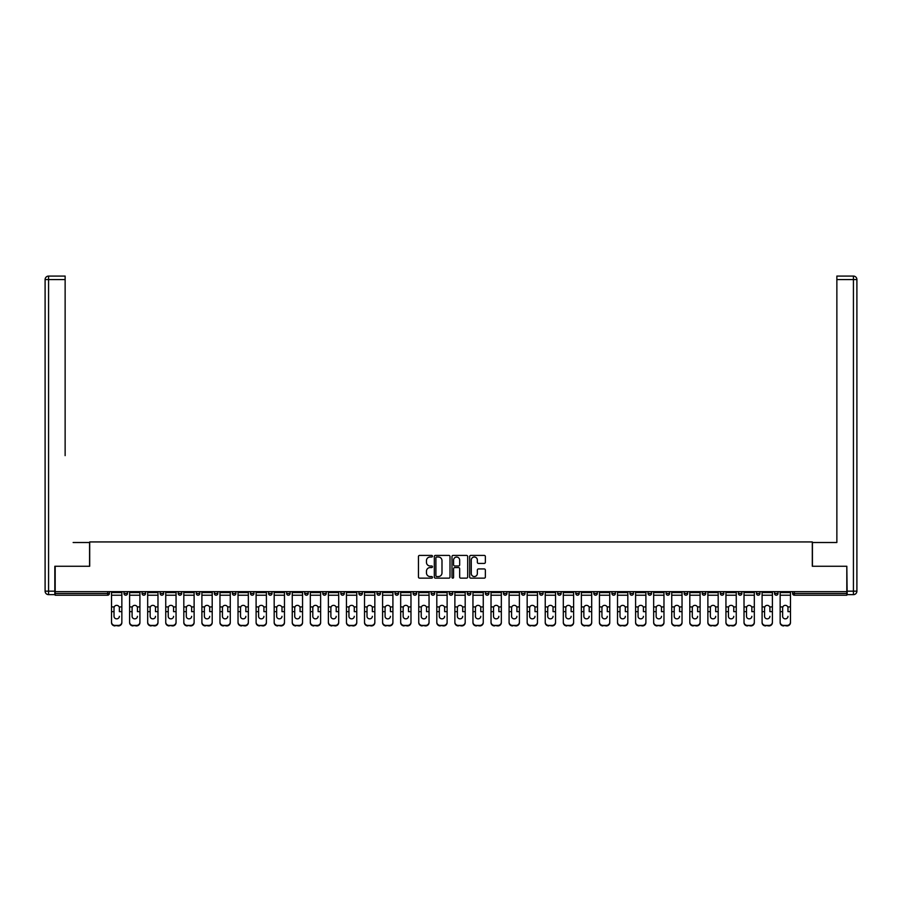 <?xml version="1.0" encoding="UTF-8"?>
<svg xmlns="http://www.w3.org/2000/svg" width="902" height="902" viewBox="0 0 902 902"><rect width="100%" height="100%" fill="white"/><g stroke="black" fill="none" stroke-linecap="round" stroke-linejoin="round"><path stroke-width="1.35" d="M432.464 556.207A0.801 0.801 0 0 0 431.675 555.407L419.588 555.407A1.139 1.139 0 0 0 418.449 556.545L418.449 577.009A1.139 1.139 0 0 0 419.588 578.148L431.675 578.148A0.801 0.801 0 0 0 432.464 577.359A0.801 0.801 0 0 0 431.675 576.558L430.107 576.558A3.642 3.642 0 0 1 426.466 572.917L426.466 571.214A3.642 3.642 0 0 1 430.107 567.572L431.675 567.572A0.801 0.801 0 0 0 432.464 566.783A0.801 0.801 0 0 0 431.675 565.982L430.107 565.982A3.642 3.642 0 0 1 426.466 562.352L426.466 560.638A3.642 3.642 0 0 1 430.107 557.008L431.675 557.008A0.801 0.801 0 0 0 432.464 556.207M484.227 563.423A1.139 1.139 0 0 0 485.366 562.284L485.366 556.545A1.139 1.139 0 0 0 484.227 555.407L470.81 555.407A1.139 1.139 0 0 0 469.671 556.545L469.671 577.009A1.139 1.139 0 0 0 470.81 578.148L484.227 578.148A1.139 1.139 0 0 0 485.366 577.009L485.366 570.075A1.139 1.139 0 0 0 484.227 568.937L478.488 568.937A1.139 1.139 0 0 0 477.35 570.075L477.35 573.514A3.044 3.044 0 0 1 474.305 576.558A3.044 3.044 0 0 1 471.272 573.514L471.272 560.041A3.044 3.044 0 0 1 474.305 557.008A3.044 3.044 0 0 1 477.35 560.041L477.35 562.284A1.139 1.139 0 0 0 478.488 563.423L484.227 563.423M57.728 276.08L48.573 276.08L65.136 276.08L57.728 276.08L65.136 276.08L65.136 279.564L48.573 279.564L48.573 591.171L54.83 591.171L54.83 566.264L89.693 566.264L89.693 541.933L812.307 541.933L812.307 566.264L846.82 566.264L846.82 591.633L55.18 591.633L55.18 593.482L107.654 593.482L107.654 591.633M55.18 566.264L55.18 591.633M450.008 556.545A1.139 1.139 0 0 0 448.869 555.407L435.452 555.407A1.139 1.139 0 0 0 434.313 556.545L434.313 577.009A1.139 1.139 0 0 0 435.452 578.148L448.869 578.148A1.139 1.139 0 0 0 450.008 577.009L450.008 556.545M453.131 555.407L466.548 555.407A1.139 1.139 0 0 1 467.687 556.545L467.687 577.009A1.139 1.139 0 0 1 466.548 578.148L460.809 578.148A1.139 1.139 0 0 1 459.67 577.009L459.67 568.711A1.139 1.139 0 0 0 458.532 567.572L454.721 567.572A1.139 1.139 0 0 0 453.582 568.711L453.582 577.359A0.801 0.801 0 0 1 452.793 578.148A0.801 0.801 0 0 1 451.992 577.359L451.992 556.545A1.139 1.139 0 0 1 453.131 555.407M109.39 591.633L109.39 593.482A1.736 1.736 0 0 1 107.654 595.219L55.18 595.219L55.18 593.482M846.82 591.633L846.82 595.219L794.346 595.219A1.736 1.736 0 0 1 792.61 593.482L792.61 591.633M123.991 593.482A1.736 1.736 0 0 0 125.728 595.219A1.736 1.736 0 0 0 127.464 593.482L127.464 591.633L127.464 593.482L123.991 593.482A1.736 1.736 0 0 0 125.728 595.219A1.736 1.736 0 0 1 123.991 593.482L123.991 591.633M107.654 595.219A1.736 1.736 0 0 0 109.39 593.482A1.736 1.736 0 0 1 107.654 595.219L107.654 593.482L109.39 593.482M142.054 591.633L142.054 593.482L142.054 591.633M145.538 591.633L145.538 593.482L145.538 591.633M160.128 593.482A1.736 1.736 0 0 0 161.864 595.219A1.736 1.736 0 0 0 163.6 593.482A1.736 1.736 0 0 1 161.864 595.219A1.736 1.736 0 0 0 163.6 593.482L163.6 591.633L163.6 593.482L160.128 593.482A1.736 1.736 0 0 0 161.864 595.219A1.736 1.736 0 0 1 160.128 593.482L160.128 591.633M178.201 591.633L178.201 593.482L178.201 591.633M181.674 591.633L181.674 593.482A1.736 1.736 0 0 1 179.938 595.219A1.736 1.736 0 0 1 178.201 593.482A1.736 1.736 0 0 0 179.938 595.219A1.736 1.736 0 0 0 181.674 593.482A1.736 1.736 0 0 1 179.938 595.219A1.736 1.736 0 0 1 178.201 593.482L181.674 593.482M196.275 593.482A1.736 1.736 0 0 0 198.012 595.219A1.736 1.736 0 0 0 199.748 593.482A1.736 1.736 0 0 1 198.012 595.219A1.736 1.736 0 0 0 199.748 593.482L199.748 591.633L199.748 593.482L196.275 593.482A1.736 1.736 0 0 0 198.012 595.219A1.736 1.736 0 0 1 196.275 593.482L196.275 591.633M217.81 591.633L217.81 593.482A1.736 1.736 0 0 1 216.074 595.219A1.736 1.736 0 0 1 214.338 593.482L214.338 591.633M234.148 595.219A1.736 1.736 0 0 0 235.884 593.482L235.884 591.633L235.884 593.482A1.736 1.736 0 0 1 234.148 595.219A1.736 1.736 0 0 1 232.412 593.482L232.412 591.633M253.958 591.633L253.958 593.482A1.736 1.736 0 0 1 252.222 595.219A1.736 1.736 0 0 1 250.485 593.482L250.485 591.633M272.032 591.633L272.032 593.482A1.736 1.736 0 0 1 270.296 595.219A1.736 1.736 0 0 1 268.548 593.482L268.548 591.633M286.622 591.633L286.622 593.482L286.622 591.633M290.094 591.633L290.094 593.482L290.094 591.633M308.168 591.633L308.168 593.482A1.736 1.736 0 0 1 306.432 595.219A1.736 1.736 0 0 1 304.696 593.482L304.696 591.633M322.769 591.633L322.769 593.482L322.769 591.633M326.242 591.633L326.242 593.482A1.736 1.736 0 0 1 324.506 595.219A1.736 1.736 0 0 1 322.769 593.482L326.242 593.482A1.736 1.736 0 0 1 324.506 595.219M344.316 591.633L344.316 593.482L340.832 593.482A1.736 1.736 0 0 0 342.58 595.219A1.736 1.736 0 0 1 340.832 593.482L340.832 591.633M362.378 591.633L362.378 593.482A1.736 1.736 0 0 1 360.642 595.219A1.736 1.736 0 0 1 358.906 593.482L358.906 591.633M380.452 591.633L380.452 593.482A1.736 1.736 0 0 1 378.716 595.219A1.736 1.736 0 0 1 376.98 593.482L376.98 591.633M395.053 591.633L395.053 593.482L395.053 591.633M398.526 591.633L398.526 593.482A1.736 1.736 0 0 1 396.79 595.219A1.736 1.736 0 0 1 395.053 593.482L398.526 593.482A1.736 1.736 0 0 1 396.79 595.219M414.864 595.219A1.736 1.736 0 0 0 416.6 593.482L416.6 591.633L416.6 593.482A1.736 1.736 0 0 1 414.864 595.219A1.736 1.736 0 0 1 413.116 593.482L413.116 591.633M434.663 591.633L434.663 593.482A1.736 1.736 0 0 1 432.926 595.219A1.736 1.736 0 0 1 431.19 593.482L431.19 591.633M452.736 591.633L452.736 593.482A1.736 1.736 0 0 1 451 595.219A1.736 1.736 0 0 1 449.264 593.482L449.264 591.633M467.337 591.633L467.337 593.482L467.337 591.633M470.81 591.633L470.81 593.482A1.736 1.736 0 0 1 469.074 595.219A1.736 1.736 0 0 1 467.337 593.482L470.81 593.482A1.736 1.736 0 0 1 469.074 595.219M485.4 591.633L485.4 593.482L485.4 591.633M488.884 591.633L488.884 593.482A1.736 1.736 0 0 1 487.136 595.219A1.736 1.736 0 0 1 485.4 593.482L488.884 593.482A1.736 1.736 0 0 1 487.136 595.219M503.474 591.633L503.474 593.482L503.474 591.633M506.947 591.633L506.947 593.482L506.947 591.633M521.548 591.633L521.548 593.482L521.548 591.633M525.02 591.633L525.02 593.482L525.02 591.633M543.094 591.633L543.094 593.482A1.736 1.736 0 0 1 541.358 595.219A1.736 1.736 0 0 1 539.621 593.482L539.621 591.633M561.168 591.633L561.168 593.482L557.684 593.482A1.736 1.736 0 0 0 559.42 595.219A1.736 1.736 0 0 1 557.684 593.482L557.684 591.633M579.231 591.633L579.231 593.482A1.736 1.736 0 0 1 577.494 595.219A1.736 1.736 0 0 1 575.758 593.482L575.758 591.633M593.832 591.633L593.832 593.482L593.832 591.633M597.304 591.633L597.304 593.482L597.304 591.633M615.378 591.633L615.378 593.482A1.736 1.736 0 0 1 613.642 595.219A1.736 1.736 0 0 1 611.906 593.482L611.906 591.633M633.452 591.633L633.452 593.482L629.968 593.482A1.736 1.736 0 0 0 631.704 595.219A1.736 1.736 0 0 1 629.968 593.482L629.968 591.633M651.515 591.633L651.515 593.482A1.736 1.736 0 0 1 649.778 595.219A1.736 1.736 0 0 1 648.042 593.482L648.042 591.633M669.588 591.633L669.588 593.482L666.116 593.482A1.736 1.736 0 0 0 667.852 595.219A1.736 1.736 0 0 1 666.116 593.482L666.116 591.633M687.662 591.633L687.662 593.482A1.736 1.736 0 0 1 685.926 595.219A1.736 1.736 0 0 1 684.19 593.482L684.19 591.633M705.725 591.633L705.725 593.482L702.252 593.482A1.736 1.736 0 0 0 703.988 595.219A1.736 1.736 0 0 1 702.252 593.482L702.252 591.633M723.799 591.633L723.799 593.482A1.736 1.736 0 0 1 722.062 595.219A1.736 1.736 0 0 1 720.326 593.482L720.326 591.633M741.872 591.633L741.872 593.482L738.4 593.482A1.736 1.736 0 0 0 740.136 595.219A1.736 1.736 0 0 1 738.4 593.482L738.4 591.633M759.946 591.633L759.946 593.482L756.462 593.482A1.736 1.736 0 0 0 758.21 595.219A1.736 1.736 0 0 1 756.462 593.482L756.462 591.633M778.009 591.633L778.009 593.482L774.536 593.482A1.736 1.736 0 0 0 776.272 595.219A1.736 1.736 0 0 1 774.536 593.482L774.536 591.633M143.79 595.219A1.736 1.736 0 0 1 142.054 593.482L145.538 593.482A1.736 1.736 0 0 1 143.79 595.219A1.736 1.736 0 0 0 145.538 593.482A1.736 1.736 0 0 1 143.79 595.219M288.358 595.219A1.736 1.736 0 0 1 286.622 593.482L290.094 593.482A1.736 1.736 0 0 1 288.358 595.219A1.736 1.736 0 0 0 290.094 593.482M342.58 595.219A1.736 1.736 0 0 0 344.316 593.482A1.736 1.736 0 0 1 342.58 595.219A1.736 1.736 0 0 1 340.832 593.482M505.21 595.219A1.736 1.736 0 0 1 503.474 593.482A1.736 1.736 0 0 0 505.21 595.219A1.736 1.736 0 0 0 506.947 593.482A1.736 1.736 0 0 1 505.21 595.219A1.736 1.736 0 0 1 503.474 593.482L506.947 593.482M523.284 595.219A1.736 1.736 0 0 1 521.548 593.482A1.736 1.736 0 0 0 523.284 595.219A1.736 1.736 0 0 0 525.02 593.482A1.736 1.736 0 0 1 523.284 595.219A1.736 1.736 0 0 1 521.548 593.482L525.02 593.482A1.736 1.736 0 0 1 523.284 595.219M561.168 593.482A1.736 1.736 0 0 1 559.42 595.219A1.736 1.736 0 0 0 561.168 593.482A1.736 1.736 0 0 1 559.42 595.219A1.736 1.736 0 0 1 557.684 593.482M595.568 595.219A1.736 1.736 0 0 1 593.832 593.482A1.736 1.736 0 0 0 595.568 595.219A1.736 1.736 0 0 0 597.304 593.482A1.736 1.736 0 0 1 595.568 595.219A1.736 1.736 0 0 1 593.832 593.482L597.304 593.482M631.704 595.219A1.736 1.736 0 0 0 633.452 593.482A1.736 1.736 0 0 1 631.704 595.219A1.736 1.736 0 0 1 629.968 593.482M669.588 593.482A1.736 1.736 0 0 1 667.852 595.219A1.736 1.736 0 0 0 669.588 593.482A1.736 1.736 0 0 1 667.852 595.219A1.736 1.736 0 0 1 666.116 593.482M703.988 595.219A1.736 1.736 0 0 0 705.725 593.482A1.736 1.736 0 0 1 703.988 595.219A1.736 1.736 0 0 1 702.252 593.482M722.062 595.219A1.736 1.736 0 0 0 723.799 593.482A1.736 1.736 0 0 1 722.062 595.219M740.136 595.219A1.736 1.736 0 0 0 741.872 593.482A1.736 1.736 0 0 1 740.136 595.219A1.736 1.736 0 0 1 738.4 593.482M758.21 595.219A1.736 1.736 0 0 0 759.946 593.482A1.736 1.736 0 0 1 758.21 595.219A1.736 1.736 0 0 1 756.462 593.482M776.272 595.219A1.736 1.736 0 0 0 778.009 593.482A1.736 1.736 0 0 1 776.272 595.219A1.736 1.736 0 0 1 774.536 593.482M436.703 557.008A0.801 0.801 0 0 0 435.903 557.797L435.903 575.769A0.801 0.801 0 0 0 436.703 576.558L438.349 576.558A3.642 3.642 0 0 0 441.991 572.917L441.991 560.638A3.642 3.642 0 0 0 438.349 557.008L436.703 557.008M459.67 560.097A3.044 3.044 0 0 0 456.626 557.064A3.044 3.044 0 0 0 453.582 560.097L453.582 564.844A1.139 1.139 0 0 0 454.721 565.982L458.532 565.982A1.139 1.139 0 0 0 459.67 564.844L459.67 560.097M119.357 607.937L119.357 611.646L121.849 611.646L121.849 591.633M111.532 612.131L111.532 622.628L111.532 606.911L114.238 606.911L114.024 607.937L114.238 606.911A2.661 2.559 0 0 1 119.143 606.911L121.849 606.911M116.685 618.851A2.661 2.514 180 0 0 119.357 616.337A2.661 2.514 180 0 1 116.685 618.851A2.661 2.514 180 0 1 114.024 616.337L114.024 607.937M121.849 622.143L121.849 622.628A3.473 3.292 180 0 1 118.365 625.92L118.365 625.424A3.473 3.292 0 0 0 121.849 622.143L121.849 611.646M111.532 622.143A3.473 3.292 0 0 0 115.005 625.424L118.365 625.92M115.005 625.92A3.473 3.292 180 0 1 111.532 622.628M115.005 625.424L118.365 625.424M111.532 606.911L111.532 591.633M89.58 566.264L89.58 542.508L73.13 542.508M65.136 279.564L65.136 455.634M54.83 591.171L54.83 594.643L48.573 594.643A3.473 3.473 0 0 1 45.1 591.171L45.1 279.564A3.473 3.473 0 0 1 48.573 276.08A3.473 3.473 0 0 0 45.1 279.564A3.473 3.473 0 0 1 48.573 276.08A3.473 3.473 0 0 0 45.1 279.564L48.573 279.564L48.573 276.08M828.87 542.508L836.864 542.508L836.864 276.08L853.427 276.08L836.864 276.08M812.42 566.264L812.42 542.508L836.864 542.508L836.864 455.634M847.17 591.171L853.427 591.171L853.427 279.564L856.9 279.564A3.473 3.473 0 0 0 853.427 276.08A3.473 3.473 0 0 1 856.9 279.564L856.9 591.171A3.473 3.473 0 0 1 853.427 594.643L847.17 594.643L846.82 566.264M853.427 594.643A3.473 3.473 0 0 0 856.9 591.171L853.427 591.171L853.427 594.643M137.42 607.937L137.42 611.646L139.911 611.646L139.911 591.633M129.606 612.131L129.606 622.628L129.606 606.911L132.312 606.911L132.098 607.937L132.312 606.911A2.661 2.559 0 0 1 137.217 606.911L139.911 606.911M134.759 618.851A2.661 2.514 180 0 0 137.42 616.337A2.661 2.514 180 0 1 134.759 618.851A2.661 2.514 180 0 1 132.098 616.337L132.098 607.937M155.494 607.937L155.494 611.646L157.985 611.646L157.985 591.633M147.68 612.131L147.68 622.628L147.68 606.911L150.375 606.911L150.16 607.937L150.375 606.911A2.661 2.559 0 0 1 155.279 606.911L157.985 606.911M157.985 622.628L157.985 622.628A3.473 3.292 180 0 1 154.513 625.92L154.513 625.424A3.473 3.292 0 0 0 157.985 622.143L157.985 611.646M152.833 618.851A2.661 2.514 180 0 0 155.494 616.337A2.661 2.514 180 0 1 152.833 618.851A2.661 2.514 180 0 1 150.16 616.337L150.16 607.937M173.567 607.937L173.567 611.646L176.059 611.646L176.059 591.633M165.742 612.131L165.742 622.628L165.742 606.911L168.448 606.911L168.234 607.937L168.448 606.911A2.661 2.559 0 0 1 173.353 606.911L176.059 606.911M176.059 622.628L176.059 622.628A3.473 3.292 180 0 1 172.586 625.92L172.586 625.424A3.473 3.292 0 0 0 176.059 622.143L176.059 611.646M170.906 618.851A2.661 2.514 180 0 0 173.567 616.337A2.661 2.514 180 0 1 170.906 618.851A2.661 2.514 180 0 1 168.234 616.337L168.234 607.937M191.641 607.937L191.641 611.646L194.122 611.646L194.122 591.633M183.816 612.131L183.816 622.628L183.816 606.911L186.522 606.911L186.308 607.937L186.522 606.911A2.661 2.559 0 0 1 191.427 606.911L194.122 606.911M194.122 622.628L194.122 622.628A3.473 3.292 180 0 1 190.649 625.92L190.649 625.424A3.473 3.292 0 0 0 194.122 622.143L194.122 611.646M188.969 618.851A2.661 2.514 180 0 0 191.641 616.337A2.661 2.514 180 0 1 188.969 618.851A2.661 2.514 180 0 1 186.308 616.337L186.308 607.937M209.704 607.937L209.704 611.646L212.195 611.646L212.195 591.633M201.89 612.131L201.89 622.628L201.89 606.911L204.596 606.911L204.382 607.937L204.596 606.911A2.661 2.559 0 0 1 209.489 606.911L212.195 606.911M207.043 618.851A2.661 2.514 180 0 0 209.704 616.337A2.661 2.514 180 0 1 207.043 618.851A2.661 2.514 180 0 1 204.382 616.337L204.382 607.937M139.911 622.143L139.911 622.628A3.473 3.292 180 0 1 136.439 625.92L136.439 625.424A3.473 3.292 0 0 0 139.911 622.143L139.911 611.646M129.606 622.143A3.473 3.292 0 0 0 133.079 625.424L136.439 625.92M133.079 625.92A3.473 3.292 180 0 1 129.606 622.628M133.079 625.424L136.439 625.424M129.606 606.911L129.606 591.633M147.68 622.143A3.473 3.292 0 0 0 151.153 625.424L154.513 625.92M151.153 625.92A3.473 3.292 180 0 1 147.68 622.628M151.153 625.424L154.513 625.424M147.68 606.911L147.68 591.633M165.742 622.143A3.473 3.292 0 0 0 169.226 625.424L172.586 625.92M169.226 625.92A3.473 3.292 180 0 1 165.742 622.628M169.226 625.424L172.586 625.424M165.742 606.911L165.742 591.633M183.816 622.143A3.473 3.292 0 0 0 187.289 625.424L190.649 625.92M187.289 625.92A3.473 3.292 180 0 1 183.816 622.628M187.289 625.424L190.649 625.424M183.816 606.911L183.816 591.633M212.195 622.143L212.195 622.628A3.473 3.292 180 0 1 208.723 625.92L208.723 625.424A3.473 3.292 0 0 0 212.195 622.143L212.195 611.646M201.89 622.143A3.473 3.292 0 0 0 205.363 625.424L208.723 625.92M205.363 625.92A3.473 3.292 180 0 1 201.89 622.628M205.363 625.424L208.723 625.424M201.89 606.911L201.89 591.633M227.778 607.937L227.778 611.646L230.269 611.646L230.269 591.633M219.964 612.131L219.964 622.628L219.964 606.911L222.659 606.911L222.444 607.937L222.659 606.911A2.661 2.559 0 0 1 227.563 606.911L230.269 606.911M225.117 618.851A2.661 2.514 180 0 0 227.778 616.337A2.661 2.514 180 0 1 225.117 618.851A2.661 2.514 180 0 1 222.444 616.337L222.444 607.937M230.269 622.143L230.269 622.628A3.473 3.292 180 0 1 226.797 625.92L226.797 625.424A3.473 3.292 0 0 0 230.269 622.143L230.269 611.646M219.964 622.143A3.473 3.292 0 0 0 223.437 625.424L226.797 625.92M223.437 625.92A3.473 3.292 180 0 1 219.964 622.628M223.437 625.424L226.797 625.424M219.964 606.911L219.964 591.633M245.851 607.937L245.851 611.646L248.343 611.646L248.343 591.633M238.027 612.131L238.027 622.628L238.027 606.911L240.733 606.911L240.518 607.937L240.733 606.911A2.661 2.559 0 0 1 245.637 606.911L248.343 606.911M243.179 618.851A2.661 2.514 180 0 0 245.851 616.337A2.661 2.514 180 0 1 243.179 618.851A2.661 2.514 180 0 1 240.518 616.337L240.518 607.937M248.343 622.143L248.343 622.628A3.473 3.292 180 0 1 244.859 625.92L244.859 625.424A3.473 3.292 0 0 0 248.343 622.143L248.343 611.646M238.027 622.143A3.473 3.292 0 0 0 241.51 625.424L244.859 625.92M241.51 625.92A3.473 3.292 180 0 1 238.027 622.628M241.51 625.424L244.859 625.424M238.027 606.911L238.027 591.633M263.925 607.937L263.925 611.646L266.406 611.646L266.406 591.633M256.1 612.131L256.1 622.628L256.1 606.911L258.806 606.911L258.592 607.937L258.806 606.911A2.661 2.559 0 0 1 263.711 606.911L266.406 606.911M261.253 618.851A2.661 2.514 180 0 0 263.925 616.337A2.661 2.514 180 0 1 261.253 618.851A2.661 2.514 180 0 1 258.592 616.337L258.592 607.937M266.406 622.143L266.406 622.628A3.473 3.292 180 0 1 262.933 625.92L262.933 625.424A3.473 3.292 0 0 0 266.406 622.143L266.406 611.646M256.1 622.143A3.473 3.292 0 0 0 259.573 625.424L262.933 625.92M259.573 625.92A3.473 3.292 180 0 1 256.1 622.628M259.573 625.424L262.933 625.424M256.1 606.911L256.1 591.633M281.988 607.937L281.988 611.646L284.48 611.646L284.48 591.633M274.174 612.131L274.174 622.628L274.174 606.911L276.88 606.911L276.666 607.937L276.88 606.911A2.661 2.559 0 0 1 281.774 606.911L284.48 606.911M284.48 622.628L284.48 622.628A3.473 3.292 180 0 1 281.007 625.92L281.007 625.424A3.473 3.292 0 0 0 284.48 622.143L284.48 611.646M279.327 618.851A2.661 2.514 180 0 0 281.988 616.337A2.661 2.514 180 0 1 279.327 618.851A2.661 2.514 180 0 1 276.666 616.337L276.666 607.937M274.174 622.143A3.473 3.292 0 0 0 277.647 625.424L281.007 625.92M277.647 625.92A3.473 3.292 180 0 1 274.174 622.628M277.647 625.424L281.007 625.424M274.174 606.911L274.174 591.633M300.062 607.937L300.062 611.646L302.553 611.646L302.553 591.633M292.248 612.131L292.248 622.628L292.248 606.911L294.943 606.911L294.728 607.937L294.943 606.911A2.661 2.559 0 0 1 299.847 606.911L302.553 606.911M297.401 618.851A2.661 2.514 180 0 0 300.062 616.337A2.661 2.514 180 0 1 297.401 618.851A2.661 2.514 180 0 1 294.728 616.337L294.728 607.937M302.553 622.143L302.553 622.628A3.473 3.292 180 0 1 299.081 625.92L299.081 625.424A3.473 3.292 0 0 0 302.553 622.143L302.553 611.646M292.248 622.143A3.473 3.292 0 0 0 295.721 625.424L299.081 625.92M295.721 625.92A3.473 3.292 180 0 1 292.248 622.628M295.721 625.424L299.081 625.424M292.248 606.911L292.248 591.633M318.135 607.937L318.135 611.646L320.627 611.646L320.627 591.633M310.311 612.131L310.311 622.628L310.311 606.911L313.017 606.911L312.802 607.937L313.017 606.911A2.661 2.559 0 0 1 317.921 606.911L320.627 606.911M320.627 622.628L320.627 622.628A3.473 3.292 180 0 1 317.143 625.92L317.143 625.424A3.473 3.292 0 0 0 320.627 622.143L320.627 611.646M315.463 618.851A2.661 2.514 180 0 0 318.135 616.337A2.661 2.514 180 0 1 315.463 618.851A2.661 2.514 180 0 1 312.802 616.337L312.802 607.937M310.311 622.143A3.473 3.292 0 0 0 313.783 625.424L317.143 625.92M313.783 625.92A3.473 3.292 180 0 1 310.311 622.628M313.783 625.424L317.143 625.424M310.311 606.911L310.311 591.633M336.198 607.937L336.198 611.646L338.69 611.646L338.69 591.633M328.384 612.131L328.384 622.628L328.384 606.911L331.09 606.911L330.876 607.937L331.09 606.911A2.661 2.559 0 0 1 335.995 606.911L338.69 606.911M333.537 618.851A2.661 2.514 180 0 0 336.198 616.337A2.661 2.514 180 0 1 333.537 618.851A2.661 2.514 180 0 1 330.876 616.337L330.876 607.937M338.69 622.143L338.69 622.628A3.473 3.292 180 0 1 335.217 625.92L335.217 625.424A3.473 3.292 0 0 0 338.69 622.143L338.69 611.646M328.384 622.143A3.473 3.292 0 0 0 331.857 625.424L335.217 625.92M331.857 625.92A3.473 3.292 180 0 1 328.384 622.628M331.857 625.424L335.217 625.424M328.384 606.911L328.384 591.633M354.272 607.937L354.272 611.646L356.764 611.646L356.764 591.633M346.458 612.131L346.458 622.628L346.458 606.911L349.153 606.911L348.95 607.937L349.153 606.911A2.661 2.559 0 0 1 354.058 606.911L356.764 606.911M351.611 618.851A2.661 2.514 180 0 0 354.272 616.337A2.661 2.514 180 0 1 351.611 618.851A2.661 2.514 180 0 1 348.95 616.337L348.95 607.937M356.764 622.143L356.764 622.628A3.473 3.292 180 0 1 353.291 625.92L353.291 625.424A3.473 3.292 0 0 0 356.764 622.143L356.764 611.646M346.458 622.143A3.473 3.292 0 0 0 349.931 625.424L353.291 625.92M349.931 625.92A3.473 3.292 180 0 1 346.458 622.628M349.931 625.424L353.291 625.424M346.458 606.911L346.458 591.633M372.346 607.937L372.346 611.646L374.837 611.646L374.837 591.633M364.521 612.131L364.521 622.628L364.521 606.911L367.227 606.911L367.013 607.937L367.227 606.911A2.661 2.559 0 0 1 372.131 606.911L374.837 606.911M369.685 618.851A2.661 2.514 180 0 0 372.346 616.337A2.661 2.514 180 0 1 369.685 618.851A2.661 2.514 180 0 1 367.013 616.337L367.013 607.937M374.837 622.143L374.837 622.628A3.473 3.292 180 0 1 371.365 625.92L371.365 625.424A3.473 3.292 0 0 0 374.837 622.143L374.837 611.646M364.521 622.143A3.473 3.292 0 0 0 368.005 625.424L371.365 625.92M368.005 625.92A3.473 3.292 180 0 1 364.521 622.628M368.005 625.424L371.365 625.424M364.521 606.911L364.521 591.633M390.419 607.937L390.419 611.646L392.911 611.646L392.911 591.633M382.595 612.131L382.595 622.628L382.595 606.911L385.301 606.911L385.086 607.937L385.301 606.911A2.661 2.559 0 0 1 390.205 606.911L392.911 606.911M387.747 618.851A2.661 2.514 180 0 0 390.419 616.337A2.661 2.514 180 0 1 387.747 618.851A2.661 2.514 180 0 1 385.086 616.337L385.086 607.937M392.911 622.143L392.911 622.628A3.473 3.292 180 0 1 389.427 625.92L389.427 625.424A3.473 3.292 0 0 0 392.911 622.143L392.911 611.646M382.595 622.143A3.473 3.292 0 0 0 386.067 625.424L389.427 625.92M386.067 625.92A3.473 3.292 180 0 1 382.595 622.628M386.067 625.424L389.427 625.424M382.595 606.911L382.595 591.633M408.482 607.937L408.482 611.646L410.974 611.646L410.974 591.633M400.668 612.131L400.668 622.628L400.668 606.911L403.374 606.911L403.16 607.937L403.374 606.911A2.661 2.559 0 0 1 408.279 606.911L410.974 606.911M405.821 618.851A2.661 2.514 180 0 0 408.482 616.337A2.661 2.514 180 0 1 405.821 618.851A2.661 2.514 180 0 1 403.16 616.337L403.16 607.937M410.974 622.143L410.974 622.628A3.473 3.292 180 0 1 407.501 625.92L407.501 625.424A3.473 3.292 0 0 0 410.974 622.143L410.974 611.646M400.668 622.143A3.473 3.292 0 0 0 404.141 625.424L407.501 625.92M404.141 625.92A3.473 3.292 180 0 1 400.668 622.628M404.141 625.424L407.501 625.424M400.668 606.911L400.668 591.633M426.556 607.937L426.556 611.646L429.048 611.646L429.048 591.633M418.742 612.131L418.742 622.628L418.742 606.911L421.437 606.911L421.234 607.937L421.437 606.911A2.661 2.559 0 0 1 426.342 606.911L429.048 606.911M423.895 618.851A2.661 2.514 180 0 0 426.556 616.337A2.661 2.514 180 0 1 423.895 618.851A2.661 2.514 180 0 1 421.234 616.337L421.234 607.937M429.048 622.143L429.048 622.628A3.473 3.292 180 0 1 425.575 625.92L425.575 625.424A3.473 3.292 0 0 0 429.048 622.143L429.048 611.646M418.742 622.143A3.473 3.292 0 0 0 422.215 625.424L425.575 625.92M422.215 625.92A3.473 3.292 180 0 1 418.742 622.628M422.215 625.424L425.575 625.424M418.742 606.911L418.742 591.633M444.63 607.937L444.63 611.646L447.121 611.646L447.121 591.633M436.805 612.131L436.805 622.628L436.805 606.911L439.511 606.911L439.297 607.937L439.511 606.911A2.661 2.559 0 0 1 444.415 606.911L447.121 606.911M441.969 618.851A2.661 2.514 180 0 0 444.63 616.337A2.661 2.514 180 0 1 441.969 618.851A2.661 2.514 180 0 1 439.297 616.337L439.297 607.937M447.121 622.143L447.121 622.628A3.473 3.292 180 0 1 443.649 625.92L443.649 625.424A3.473 3.292 0 0 0 447.121 622.143L447.121 611.646M436.805 622.143A3.473 3.292 0 0 0 440.289 625.424L443.649 625.92M440.289 625.92A3.473 3.292 180 0 1 436.805 622.628M440.289 625.424L443.649 625.424M436.805 606.911L436.805 591.633M462.703 607.937L462.703 611.646L465.195 611.646L465.195 591.633M454.879 612.131L454.879 622.628L454.879 606.911L457.585 606.911L457.37 607.937L457.585 606.911A2.661 2.559 0 0 1 462.489 606.911L465.195 606.911M460.031 618.851A2.661 2.514 180 0 0 462.703 616.337A2.661 2.514 180 0 1 460.031 618.851A2.661 2.514 180 0 1 457.37 616.337L457.37 607.937M465.195 622.143L465.195 622.628A3.473 3.292 180 0 1 461.711 625.92L461.711 625.424A3.473 3.292 0 0 0 465.195 622.143L465.195 611.646M454.879 622.143A3.473 3.292 0 0 0 458.351 625.424L461.711 625.92M458.351 625.92A3.473 3.292 180 0 1 454.879 622.628M458.351 625.424L461.711 625.424M454.879 606.911L454.879 591.633M480.766 607.937L480.766 611.646L483.258 611.646L483.258 591.633M472.952 612.131L472.952 622.628L472.952 606.911L475.658 606.911L475.444 607.937L475.658 606.911A2.661 2.559 0 0 1 480.563 606.911L483.258 606.911M483.258 622.628L483.258 622.628A3.473 3.292 180 0 1 479.785 625.92L479.785 625.424A3.473 3.292 0 0 0 483.258 622.143L483.258 611.646M478.105 618.851A2.661 2.514 180 0 0 480.766 616.337A2.661 2.514 180 0 1 478.105 618.851A2.661 2.514 180 0 1 475.444 616.337L475.444 607.937M472.952 622.143A3.473 3.292 0 0 0 476.425 625.424L479.785 625.92M476.425 625.92A3.473 3.292 180 0 1 472.952 622.628M476.425 625.424L479.785 625.424M472.952 606.911L472.952 591.633M498.84 607.937L498.84 611.646L501.332 611.646L501.332 591.633M491.026 612.131L491.026 622.628L491.026 606.911L493.721 606.911L493.518 607.937L493.721 606.911A2.661 2.559 0 0 1 498.626 606.911L501.332 606.911M501.332 622.628L501.332 622.628A3.473 3.292 180 0 1 497.859 625.92L497.859 625.424A3.473 3.292 0 0 0 501.332 622.143L501.332 611.646M496.179 618.851A2.661 2.514 180 0 0 498.84 616.337A2.661 2.514 180 0 1 496.179 618.851A2.661 2.514 180 0 1 493.518 616.337L493.518 607.937M491.026 622.143A3.473 3.292 0 0 0 494.499 625.424L497.859 625.92M494.499 625.92A3.473 3.292 180 0 1 491.026 622.628M494.499 625.424L497.859 625.424M491.026 606.911L491.026 591.633M516.914 607.937L516.914 611.646L519.405 611.646L519.405 591.633M509.089 612.131L509.089 622.628L509.089 606.911L511.795 606.911L511.581 607.937L511.795 606.911A2.661 2.559 0 0 1 516.699 606.911L519.405 606.911M519.405 622.628L519.405 622.628A3.473 3.292 180 0 1 515.933 625.92L515.933 625.424A3.473 3.292 0 0 0 519.405 622.143L519.405 611.646M514.253 618.851A2.661 2.514 180 0 0 516.914 616.337A2.661 2.514 180 0 1 514.253 618.851A2.661 2.514 180 0 1 511.581 616.337L511.581 607.937M509.089 622.143A3.473 3.292 0 0 0 512.573 625.424L515.933 625.92M512.573 625.92A3.473 3.292 180 0 1 509.089 622.628M512.573 625.424L515.933 625.424M509.089 606.911L509.089 591.633M534.987 607.937L534.987 611.646L537.479 611.646L537.479 591.633M527.163 612.131L527.163 622.628L527.163 606.911L529.869 606.911L529.654 607.937L529.869 606.911A2.661 2.559 0 0 1 534.773 606.911L537.479 606.911M537.479 622.628L537.479 622.628A3.473 3.292 180 0 1 533.995 625.92L533.995 625.424A3.473 3.292 0 0 0 537.479 622.143L537.479 611.646M532.315 618.851A2.661 2.514 180 0 0 534.987 616.337A2.661 2.514 180 0 1 532.315 618.851A2.661 2.514 180 0 1 529.654 616.337L529.654 607.937M527.163 622.143A3.473 3.292 0 0 0 530.635 625.424L533.995 625.92M530.635 625.92A3.473 3.292 180 0 1 527.163 622.628M530.635 625.424L533.995 625.424M527.163 606.911L527.163 591.633M553.05 607.937L553.05 611.646L555.542 611.646L555.542 591.633M545.236 612.131L545.236 622.628L545.236 606.911L547.942 606.911L547.728 607.937L547.942 606.911A2.661 2.559 0 0 1 552.847 606.911L555.542 606.911M555.542 622.628L555.542 622.628A3.473 3.292 180 0 1 552.069 625.92L552.069 625.424A3.473 3.292 0 0 0 555.542 622.143L555.542 611.646M550.389 618.851A2.661 2.514 180 0 0 553.05 616.337A2.661 2.514 180 0 1 550.389 618.851A2.661 2.514 180 0 1 547.728 616.337L547.728 607.937M545.236 622.143A3.473 3.292 0 0 0 548.709 625.424L552.069 625.92M548.709 625.92A3.473 3.292 180 0 1 545.236 622.628M548.709 625.424L552.069 625.424M545.236 606.911L545.236 591.633M571.124 607.937L571.124 611.646L573.616 611.646L573.616 591.633M563.31 612.131L563.31 622.628L563.31 606.911L566.005 606.911L565.802 607.937L566.005 606.911A2.661 2.559 0 0 1 570.91 606.911L573.616 606.911M573.616 622.628L573.616 622.628A3.473 3.292 180 0 1 570.143 625.92L570.143 625.424A3.473 3.292 0 0 0 573.616 622.143L573.616 611.646M568.463 618.851A2.661 2.514 180 0 0 571.124 616.337A2.661 2.514 180 0 1 568.463 618.851A2.661 2.514 180 0 1 565.802 616.337L565.802 607.937M563.31 622.143A3.473 3.292 0 0 0 566.783 625.424L570.143 625.92M566.783 625.92A3.473 3.292 180 0 1 563.31 622.628M566.783 625.424L570.143 625.424M563.31 606.911L563.31 591.633M589.198 607.937L589.198 611.646L591.689 611.646L591.689 591.633M581.373 612.131L581.373 622.628L581.373 606.911L584.079 606.911L583.865 607.937L584.079 606.911A2.661 2.559 0 0 1 588.983 606.911L591.689 606.911M586.537 618.851A2.661 2.514 180 0 0 589.198 616.337A2.661 2.514 180 0 1 586.537 618.851A2.661 2.514 180 0 1 583.865 616.337L583.865 607.937M591.689 622.143L591.689 622.628A3.473 3.292 180 0 1 588.217 625.92L588.217 625.424A3.473 3.292 0 0 0 591.689 622.143L591.689 611.646M581.373 622.143A3.473 3.292 0 0 0 584.857 625.424L588.217 625.92M584.857 625.92A3.473 3.292 180 0 1 581.373 622.628M584.857 625.424L588.217 625.424M581.373 606.911L581.373 591.633M607.271 607.937L607.271 611.646L609.752 611.646L609.752 591.633M599.447 612.131L599.447 622.628L599.447 606.911L602.153 606.911L601.938 607.937L602.153 606.911A2.661 2.559 0 0 1 607.057 606.911L609.752 606.911M609.752 622.628L609.752 622.628A3.473 3.292 180 0 1 606.279 625.92L606.279 625.424A3.473 3.292 0 0 0 609.752 622.143L609.752 611.646M604.599 618.851A2.661 2.514 180 0 0 607.271 616.337A2.661 2.514 180 0 1 604.599 618.851A2.661 2.514 180 0 1 601.938 616.337L601.938 607.937M599.447 622.143A3.473 3.292 0 0 0 602.919 625.424L606.279 625.92M602.919 625.92A3.473 3.292 180 0 1 599.447 622.628M602.919 625.424L606.279 625.424M599.447 606.911L599.447 591.633M625.334 607.937L625.334 611.646L627.826 611.646L627.826 591.633M617.52 612.131L617.52 622.628L617.52 606.911L620.226 606.911L620.012 607.937L620.226 606.911A2.661 2.559 0 0 1 625.12 606.911L627.826 606.911M627.826 622.628L627.826 622.628A3.473 3.292 180 0 1 624.353 625.92L624.353 625.424A3.473 3.292 0 0 0 627.826 622.143L627.826 611.646M622.673 618.851A2.661 2.514 180 0 0 625.334 616.337A2.661 2.514 180 0 1 622.673 618.851A2.661 2.514 180 0 1 620.012 616.337L620.012 607.937M617.52 622.143A3.473 3.292 0 0 0 620.993 625.424L624.353 625.92M620.993 625.92A3.473 3.292 180 0 1 617.52 622.628M620.993 625.424L624.353 625.424M617.52 606.911L617.52 591.633M643.408 607.937L643.408 611.646L645.9 611.646L645.9 591.633M635.594 612.131L635.594 622.628L635.594 606.911L638.289 606.911L638.075 607.937L638.289 606.911A2.661 2.559 0 0 1 643.194 606.911L645.9 606.911M645.9 612.131L645.9 622.628A3.473 3.292 180 0 1 642.427 625.92L642.427 625.424A3.473 3.292 0 0 0 645.9 622.143L645.9 611.646M640.747 618.851A2.661 2.514 180 0 0 643.408 616.337A2.661 2.514 180 0 1 640.747 618.851A2.661 2.514 180 0 1 638.075 616.337L638.075 607.937M635.594 622.143A3.473 3.292 0 0 0 639.067 625.424L642.427 625.92M639.067 625.92A3.473 3.292 180 0 1 635.594 622.628M639.067 625.424L642.427 625.424M635.594 606.911L635.594 591.633M661.482 607.937L661.482 611.646L663.973 611.646L663.973 591.633M653.657 612.131L653.657 622.628L653.657 606.911L656.363 606.911L656.149 607.937L656.363 606.911A2.661 2.559 0 0 1 661.267 606.911L663.973 606.911M663.973 612.131L663.973 622.628A3.473 3.292 180 0 1 660.489 625.92L660.489 625.424A3.473 3.292 0 0 0 663.973 622.143L663.973 611.646M658.821 618.851A2.661 2.514 180 0 0 661.482 616.337A2.661 2.514 180 0 1 658.821 618.851A2.661 2.514 180 0 1 656.149 616.337L656.149 607.937M653.657 622.143A3.473 3.292 0 0 0 657.141 625.424L660.489 625.92M657.141 625.92A3.473 3.292 180 0 1 653.657 622.628M657.141 625.424L660.489 625.424M653.657 606.911L653.657 591.633M679.556 607.937L679.556 611.646L682.036 611.646L682.036 591.633M671.731 612.131L671.731 622.628L671.731 606.911L674.437 606.911L674.222 607.937L674.437 606.911A2.661 2.559 0 0 1 679.341 606.911L682.036 606.911M682.036 612.131L682.036 622.628A3.473 3.292 180 0 1 678.563 625.92L678.563 625.424A3.473 3.292 0 0 0 682.036 622.143L682.036 611.646M676.883 618.851A2.661 2.514 180 0 0 679.556 616.337A2.661 2.514 180 0 1 676.883 618.851A2.661 2.514 180 0 1 674.222 616.337L674.222 607.937M671.731 622.143A3.473 3.292 0 0 0 675.203 625.424L678.563 625.92M675.203 625.92A3.473 3.292 180 0 1 671.731 622.628M675.203 625.424L678.563 625.424M671.731 606.911L671.731 591.633M697.618 607.937L697.618 611.646L700.11 611.646L700.11 591.633M689.804 612.131L689.804 622.628L689.804 606.911L692.51 606.911L692.296 607.937L692.51 606.911A2.661 2.559 0 0 1 697.404 606.911L700.11 606.911M700.11 612.131L700.11 622.628A3.473 3.292 180 0 1 696.637 625.92L696.637 625.424A3.473 3.292 0 0 0 700.11 622.143L700.11 611.646M694.957 618.851A2.661 2.514 180 0 0 697.618 616.337A2.661 2.514 180 0 1 694.957 618.851A2.661 2.514 180 0 1 692.296 616.337L692.296 607.937M689.804 622.143A3.473 3.292 0 0 0 693.277 625.424L696.637 625.92M693.277 625.92A3.473 3.292 180 0 1 689.804 622.628M693.277 625.424L696.637 625.424M689.804 606.911L689.804 591.633M715.692 607.937L715.692 611.646L718.184 611.646L718.184 591.633M707.878 612.131L707.878 622.628L707.878 606.911L710.573 606.911L710.359 607.937L710.573 606.911A2.661 2.559 0 0 1 715.478 606.911L718.184 606.911M718.184 612.131L718.184 622.628A3.473 3.292 180 0 1 714.711 625.92L714.711 625.424A3.473 3.292 0 0 0 718.184 622.143L718.184 611.646M713.031 618.851A2.661 2.514 180 0 0 715.692 616.337A2.661 2.514 180 0 1 713.031 618.851A2.661 2.514 180 0 1 710.359 616.337L710.359 607.937M707.878 622.143A3.473 3.292 0 0 0 711.351 625.424L714.711 625.92M711.351 625.92A3.473 3.292 180 0 1 707.878 622.628M711.351 625.424L714.711 625.424M707.878 606.911L707.878 591.633M733.766 607.937L733.766 611.646L736.257 611.646L736.257 591.633M725.941 612.131L725.941 622.628L725.941 606.911L728.647 606.911L728.433 607.937L728.647 606.911A2.661 2.559 0 0 1 733.552 606.911L736.257 606.911M736.257 612.131L736.257 622.628A3.473 3.292 180 0 1 732.774 625.92L732.774 625.424A3.473 3.292 0 0 0 736.257 622.143L736.257 611.646M731.094 618.851A2.661 2.514 180 0 0 733.766 616.337A2.661 2.514 180 0 1 731.094 618.851A2.661 2.514 180 0 1 728.433 616.337L728.433 607.937M725.941 622.143A3.473 3.292 0 0 0 729.414 625.424L732.774 625.92M729.414 625.92A3.473 3.292 180 0 1 725.941 622.628M729.414 625.424L732.774 625.424M725.941 606.911L725.941 591.633M751.84 607.937L751.84 611.646L754.32 611.646L754.32 591.633M744.015 612.131L744.015 622.628L744.015 606.911L746.721 606.911L746.506 607.937L746.721 606.911A2.661 2.559 0 0 1 751.625 606.911L754.32 606.911M754.32 612.131L754.32 622.628A3.473 3.292 180 0 1 750.847 625.92L750.847 625.424A3.473 3.292 0 0 0 754.32 622.143L754.32 611.646M749.167 618.851A2.661 2.514 180 0 0 751.84 616.337A2.661 2.514 180 0 1 749.167 618.851A2.661 2.514 180 0 1 746.506 616.337L746.506 607.937M744.015 622.143A3.473 3.292 0 0 0 747.487 625.424L750.847 625.92M747.487 625.92A3.473 3.292 180 0 1 744.015 622.628M747.487 625.424L750.847 625.424M744.015 606.911L744.015 591.633M769.902 607.937L769.902 611.646L772.394 611.646L772.394 591.633M762.089 612.131L762.089 622.628L762.089 606.911L764.783 606.911L764.58 607.937L764.783 606.911A2.661 2.559 0 0 1 769.688 606.911L772.394 606.911M772.394 612.131L772.394 622.628A3.473 3.292 180 0 1 768.921 625.92L768.921 625.424A3.473 3.292 0 0 0 772.394 622.143L772.394 611.646M767.241 618.851A2.661 2.514 180 0 0 769.902 616.337A2.661 2.514 180 0 1 767.241 618.851A2.661 2.514 180 0 1 764.58 616.337L764.58 607.937M762.089 622.143A3.473 3.292 0 0 0 765.561 625.424L768.921 625.92M765.561 625.92A3.473 3.292 180 0 1 762.089 622.628M765.561 625.424L768.921 625.424M762.089 606.911L762.089 591.633M787.976 607.937L787.976 611.646L790.468 611.646L790.468 591.633M780.151 612.131L780.151 622.628L780.151 606.911L782.857 606.911L782.643 607.937L782.857 606.911A2.661 2.559 0 0 1 787.762 606.911L790.468 606.911M790.468 612.131L790.468 622.628A3.473 3.292 180 0 1 786.995 625.92L786.995 625.424A3.473 3.292 0 0 0 790.468 622.143L790.468 611.646M785.315 618.851A2.661 2.514 180 0 0 787.976 616.337A2.661 2.514 180 0 1 785.315 618.851A2.661 2.514 180 0 1 782.643 616.337L782.643 607.937M780.151 622.143A3.473 3.292 0 0 0 783.635 625.424L786.995 625.92M783.635 625.92A3.473 3.292 180 0 1 780.151 622.628M783.635 625.424L786.995 625.424M780.151 606.911L780.151 591.633M794.346 591.633L794.346 593.482L846.82 593.482M792.61 593.482L794.346 593.482L794.346 595.219M125.728 595.219A1.736 1.736 0 0 0 127.464 593.482M216.074 595.219A1.736 1.736 0 0 0 217.81 593.482L214.338 593.482M235.884 593.482L232.412 593.482M252.222 595.219A1.736 1.736 0 0 0 253.958 593.482L250.485 593.482M270.296 595.219A1.736 1.736 0 0 0 272.032 593.482L268.548 593.482M306.432 595.219A1.736 1.736 0 0 0 308.168 593.482L304.696 593.482M360.642 595.219A1.736 1.736 0 0 0 362.378 593.482L358.906 593.482M378.716 595.219A1.736 1.736 0 0 0 380.452 593.482L376.98 593.482M416.6 593.482L413.116 593.482M432.926 595.219A1.736 1.736 0 0 0 434.663 593.482L431.19 593.482M451 595.219A1.736 1.736 0 0 0 452.736 593.482L449.264 593.482M541.358 595.219A1.736 1.736 0 0 0 543.094 593.482L539.621 593.482M577.494 595.219A1.736 1.736 0 0 0 579.231 593.482L575.758 593.482M613.642 595.219A1.736 1.736 0 0 0 615.378 593.482L611.906 593.482M649.778 595.219A1.736 1.736 0 0 0 651.515 593.482L648.042 593.482M685.926 595.219A1.736 1.736 0 0 0 687.662 593.482L684.19 593.482M723.799 593.482L720.326 593.482M111.532 611.646L114.024 611.646M111.532 595.219L121.849 595.219M111.532 592.58L121.849 592.58M48.573 594.643L48.573 591.171L45.1 591.171M853.427 276.08L853.427 279.564L836.864 279.564M129.606 611.646L132.098 611.646M129.606 595.219L139.911 595.219M129.606 592.58L139.911 592.58M147.68 611.646L150.16 611.646M147.68 595.219L157.985 595.219M147.68 592.58L157.985 592.58M165.742 611.646L168.234 611.646M165.742 595.219L176.059 595.219M165.742 592.58L176.059 592.58M183.816 611.646L186.308 611.646M183.816 595.219L194.122 595.219M183.816 592.58L194.122 592.58M201.89 611.646L204.382 611.646M201.89 595.219L212.195 595.219M201.89 592.58L212.195 592.58M219.964 611.646L222.444 611.646M219.964 595.219L230.269 595.219M219.964 592.58L230.269 592.58M238.027 611.646L240.518 611.646M238.027 595.219L248.343 595.219M238.027 592.58L248.343 592.58M256.1 611.646L258.592 611.646M256.1 595.219L266.406 595.219M256.1 592.58L266.406 592.58M274.174 611.646L276.666 611.646M274.174 595.219L284.48 595.219M274.174 592.58L284.48 592.58M292.248 611.646L294.728 611.646M292.248 595.219L302.553 595.219M292.248 592.58L302.553 592.58M310.311 611.646L312.802 611.646M310.311 595.219L320.627 595.219M310.311 592.58L320.627 592.58M328.384 611.646L330.876 611.646M328.384 595.219L338.69 595.219M328.384 592.58L338.69 592.58M346.458 611.646L348.95 611.646M346.458 595.219L356.764 595.219M346.458 592.58L356.764 592.58M364.521 611.646L367.013 611.646M364.521 595.219L374.837 595.219M364.521 592.58L374.837 592.58M382.595 611.646L385.086 611.646M382.595 595.219L392.911 595.219M382.595 592.58L392.911 592.58M400.668 611.646L403.16 611.646M400.668 595.219L410.974 595.219M400.668 592.58L410.974 592.58M418.742 611.646L421.234 611.646M418.742 595.219L429.048 595.219M418.742 592.58L429.048 592.58M436.805 611.646L439.297 611.646M436.805 595.219L447.121 595.219M436.805 592.58L447.121 592.58M454.879 611.646L457.37 611.646M454.879 595.219L465.195 595.219M454.879 592.58L465.195 592.58M472.952 611.646L475.444 611.646M472.952 595.219L483.258 595.219M472.952 592.58L483.258 592.58M491.026 611.646L493.518 611.646M491.026 595.219L501.332 595.219M491.026 592.58L501.332 592.58M509.089 611.646L511.581 611.646M509.089 595.219L519.405 595.219M509.089 592.58L519.405 592.58M527.163 611.646L529.654 611.646M527.163 595.219L537.479 595.219M527.163 592.58L537.479 592.58M545.236 611.646L547.728 611.646M545.236 595.219L555.542 595.219M545.236 592.58L555.542 592.58M563.31 611.646L565.802 611.646M563.31 595.219L573.616 595.219M563.31 592.58L573.616 592.58M581.373 611.646L583.865 611.646M581.373 595.219L591.689 595.219M581.373 592.58L591.689 592.58M599.447 611.646L601.938 611.646M599.447 595.219L609.752 595.219M599.447 592.58L609.752 592.58M617.52 611.646L620.012 611.646M617.52 595.219L627.826 595.219M617.52 592.58L627.826 592.58M635.594 611.646L638.075 611.646M635.594 595.219L645.9 595.219M635.594 592.58L645.9 592.58M653.657 611.646L656.149 611.646M653.657 595.219L663.973 595.219M653.657 592.58L663.973 592.58M671.731 611.646L674.222 611.646M671.731 595.219L682.036 595.219M671.731 592.58L682.036 592.58M689.804 611.646L692.296 611.646M689.804 595.219L700.11 595.219M689.804 592.58L700.11 592.58M707.878 611.646L710.359 611.646M707.878 595.219L718.184 595.219M707.878 592.58L718.184 592.58M725.941 611.646L728.433 611.646M725.941 595.219L736.257 595.219M725.941 592.58L736.257 592.58M744.015 611.646L746.506 611.646M744.015 595.219L754.32 595.219M744.015 592.58L754.32 592.58M762.089 611.646L764.58 611.646M762.089 595.219L772.394 595.219M762.089 592.58L772.394 592.58M780.151 611.646L782.643 611.646M780.151 595.219L790.468 595.219M780.151 592.58L790.468 592.58"/></g></svg>
